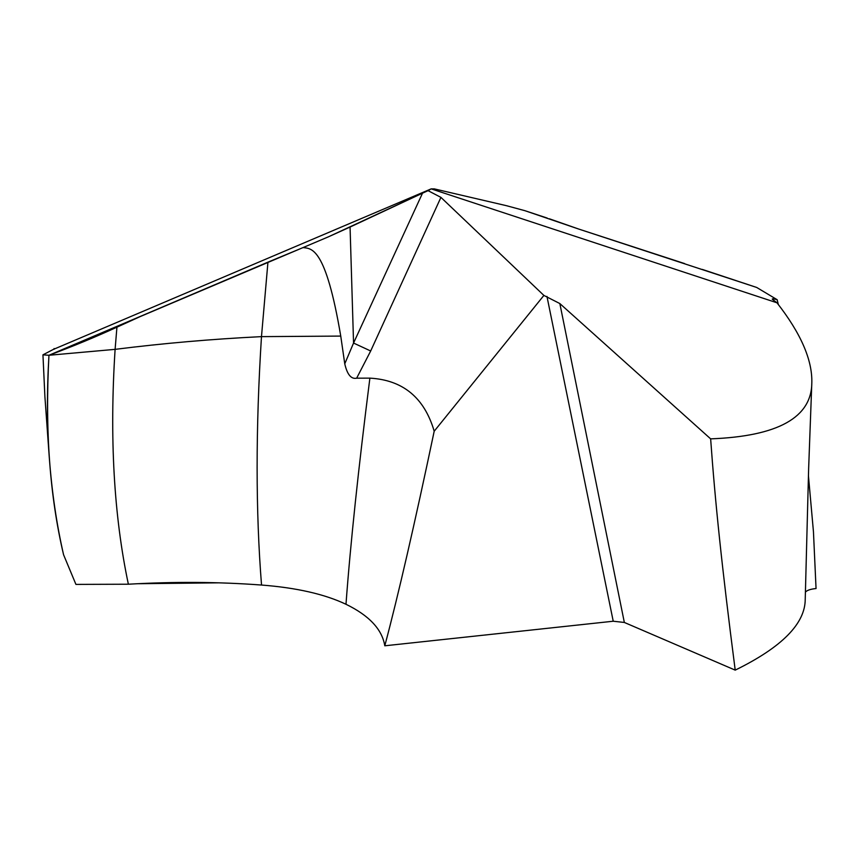 <?xml version="1.0" encoding="UTF-8"?>
<svg xmlns="http://www.w3.org/2000/svg" width="859" height="859" viewBox="0 0 859 859"><rect width="100%" height="100%" fill="white"/><g stroke="black" fill="none" stroke-linecap="round" stroke-linejoin="round"><path stroke-width="1.29" d="M684.644 263.595L578.676 229.042L756.693 287.454L702.265 269.404L756.693 287.454L777.159 299.705L778.318 304.526M808.416 475.532L813.452 531.742L816.05 588.544C810.434 589.102 806.88 590.326 805.388 592.195M777.159 299.705C773.83 298.771 772.187 298.588 772.23 299.157L776.976 302.798L431.186 188.873L428.05 190.655L440.925 197.377L370.68 350.987L353.554 343.052L344.76 363.819L340.755 336.084L261.48 336.631L267.944 262.156L48.952 355.261C46.826 391.532 46.944 425.699 49.307 457.75C51.884 492.089 56.63 524.419 63.566 554.731L75.925 584.399L128.367 584.217C174.366 581.564 218.755 581.844 261.533 585.043C296.495 587.739 324.648 594.149 345.984 604.274C369.22 615.57 382.148 629.422 384.789 645.796C398.211 595.427 414.682 523.904 434.192 431.229L543.887 295.421L559.843 303.56L624.343 622.453L735.207 670.127C781.83 647.289 805.173 623.688 805.227 599.324L808.641 468.499L811.83 382.438C812.313 359.674 800.695 333.131 776.976 302.798M549.427 218.809L578.676 229.042L524.924 210.691L506.391 205.677L434.332 188.894L431.186 188.873L422.51 193.178L428.05 190.655M624.343 622.453L613.229 621.229L384.789 645.796M524.924 210.691L547.237 218.079L524.924 210.691L506.391 205.677L434.332 188.894L431.186 188.873L54.342 349.001M54.117 349.259L54.106 348.529M350.064 227.055L422.51 193.178L328.514 236.783L350.064 227.055L353.554 343.052L422.51 193.178M328.514 236.783L140.124 316.617L116.931 327.172L140.124 316.617M54.342 348.894L42.95 354.831L48.952 355.261C72.532 346.499 95.188 337.147 116.931 327.172C95.209 337.136 72.553 346.499 48.952 355.261C44.947 430.026 49.811 496.523 63.566 554.731L75.925 584.399M735.207 670.127C721.828 566.629 715.128 501.506 710.64 438.863C778.071 436.286 811.798 417.474 811.83 382.438M710.64 438.863L559.843 303.56M543.887 295.421L440.925 197.377M434.192 431.229C424.378 397.696 402.946 380 369.885 378.132L356.657 378.185C351.191 379.356 347.229 374.567 344.76 363.819M303.195 247.607C311.688 248.605 325.733 247.177 340.755 336.084M356.657 378.185L370.68 350.987M42.95 354.831L44.904 396.686L49.307 457.75M300.768 248.541L267.944 262.156M137.451 583.723L219.088 582.831M546.958 296.409L613.229 621.229M345.984 604.274C350.418 544.187 358.386 468.81 369.885 378.132M261.533 585.043C255.671 511.384 255.649 428.587 261.48 336.631C211.905 339.069 163.113 343.31 115.106 349.355L116.931 327.172M128.367 584.217C113.86 515.754 109.437 437.467 115.106 349.355L48.952 355.261"/></g></svg>
